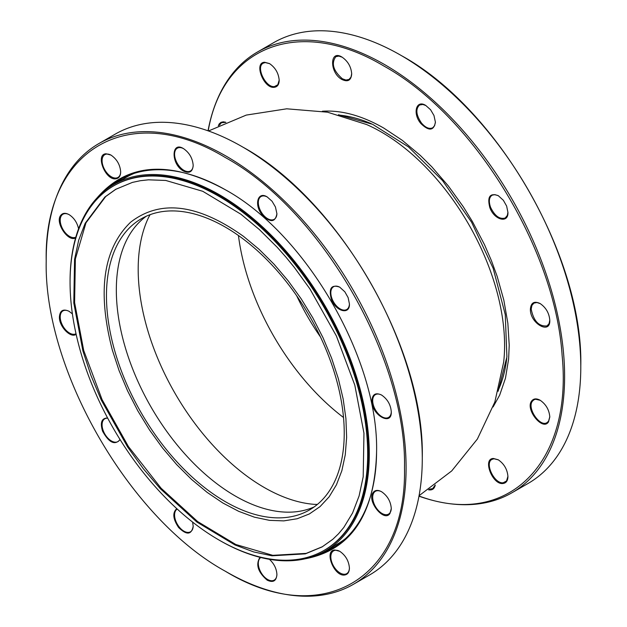 <?xml version="1.0" encoding="UTF-8"?>
<svg xmlns="http://www.w3.org/2000/svg" width="627" height="627" viewBox="0 0 627 627"><rect width="100%" height="100%" fill="white"/><g stroke="black" fill="none" stroke-linecap="round" stroke-linejoin="round"><path stroke-width="0.94" d="M418.977 496.192A254.476 146.922 -120 0 0 511.906 492.798A254.476 146.922 -120 0 0 550.914 288.882A254.476 146.922 -120 0 0 384.672 64.628A254.476 146.922 -120 0 0 257.431 52.025A254.476 146.922 -120 0 0 208.023 130.808M257.431 52.025L273.607 42.683A254.476 146.922 60 0 1 400.841 55.294A254.476 146.922 60 0 1 400.849 55.294A254.476 146.922 60 0 1 580.79 366.96A254.476 146.922 60 0 1 528.083 483.456L511.906 492.798M219.332 125.267L221.449 122.712L225.72 122.367M225.869 122.304L223.33 121.81L220.986 122.328L219.223 123.88L218.329 125.761M208.211 130.878C222.985 45.066 300.85 16.318 383.857 66.031C473.205 115.329 555.342 248.707 562.129 355.525C572.843 464.074 506.929 528.765 419.008 495.996M503.081 483.48C506.201 483.041 507.815 480.744 507.941 476.583C507.361 469.443 504.124 463.839 498.23 459.771L493.378 458.47C482.241 458.666 492.54 485.227 503.081 483.48M549.801 320.342C549.228 313.202 545.992 307.598 540.098 303.531C534.204 300.795 530.967 302.661 530.395 309.135C529.791 323.25 550.404 335.147 549.801 320.342M430.577 109.741L425.725 105.438C416.163 99.27 412.315 113.636 420.874 123.543C428.915 131.333 433.766 130.902 435.428 122.241L433.962 115.478L430.577 109.741M264.633 62.269C253.496 62.465 263.795 89.026 274.336 87.286C277.455 86.847 279.07 84.543 279.195 80.381C278.615 73.241 275.378 67.638 269.485 63.57L264.633 62.269M341.997 57.096C329.481 49.172 329.481 72.975 341.997 79.511C347.891 82.247 351.128 80.381 351.7 73.908C351.128 66.768 347.891 61.164 341.997 57.096L341.997 57.096M506.64 206.095L503.356 200.287L498.23 195.64C489.906 192.748 487.101 196.737 489.828 207.592C494.131 219.959 508.489 223.808 507.941 212.443L506.64 206.095M548.5 421.877L549.801 417.026C549.228 409.886 545.992 404.282 540.098 400.214C536.43 398.239 533.632 398.49 531.688 400.966C524.909 409.219 542.763 431.431 548.5 421.877M428.5 489.797C432.168 490.471 434.425 488.872 435.271 484.992M435.138 485.086L432.701 488.613L429.424 489.17M507.933 476.34L506.538 480.972L503.285 482.727C494.484 484.303 484.216 462.914 492.062 459.356L493.99 458.76L498.434 459.889M549.801 416.783L548.554 421.203L547.073 422.574C540.066 427.59 526.68 408.005 532.448 401.17L533.922 399.799L535.591 399.234L540.302 400.332M549.801 320.107L549.095 323.579L547.073 325.899C538.906 326.675 533.616 321.087 531.202 309.135L531.908 305.435L533.922 303.115L536.939 302.527L540.302 303.656M507.933 212.208L507.345 215.422L505.213 218C499.711 219.575 494.836 216.025 490.58 207.333C488.551 201.447 489.044 197.411 492.062 195.216L494.797 194.613L498.434 195.757M435.428 122.006L434.597 125.729L432.701 127.798C429.291 129.319 425.553 127.728 421.477 123.025C416.077 115 415.435 108.996 419.549 105.015L422.849 104.466L425.929 105.555M351.7 73.665L350.995 77.137L348.98 79.457L345.963 80.044L342.405 78.806C333.258 70.741 331.072 63.366 335.821 56.681L338.839 56.093L342.201 57.214M580.79 366.96L580.79 366.027C583.259 256.929 497.376 108.173 401.656 55.756L400.849 55.294L401.656 55.756M279.187 80.146L277.792 84.778L274.54 86.534C265.738 88.109 255.471 66.721 263.316 63.155L265.245 62.559L269.688 63.695M326.596 550.263A212.733 122.821 -120 0 0 335.312 546.462M122.657 178.123A212.733 122.821 -120 0 0 115.007 183.774M353.393 584.317L369.569 574.975A254.476 146.922 -120 0 0 422.277 458.478A254.476 146.922 -120 0 0 242.335 146.804A254.476 146.922 -120 0 0 242.328 146.804A254.476 146.922 -120 0 0 115.094 134.202L98.917 143.544A254.476 146.922 60 0 1 226.159 156.147A254.476 146.922 60 0 1 392.4 380.393A254.476 146.922 60 0 1 353.393 584.317A254.476 146.922 60 0 1 226.159 571.706A254.476 146.922 60 0 1 226.151 571.706L225.344 571.244C321.071 629.359 406.954 579.771 404.486 467.82C406.954 358.715 321.071 209.959 225.344 157.549C129.624 99.434 43.741 149.014 46.21 260.973C43.741 370.071 129.624 518.827 225.344 571.244L225.344 571.244M46.21 260.973L46.21 260.04A254.476 146.922 60 0 1 98.917 143.544M243.143 147.274L242.335 146.804L243.143 147.274C338.862 199.692 424.745 348.44 422.277 457.545L422.277 458.478M69.315 214.763A13.151 7.595 -120 0 0 62.943 214.23A13.151 7.595 -120 0 0 61.462 215.602A13.151 7.595 -120 0 0 63.711 230.65A13.151 7.595 -120 0 0 75.828 237.155M69.315 311.447A13.151 7.595 -120 0 0 62.943 310.906A13.151 7.595 -120 0 0 60.216 316.933A13.151 7.595 -120 0 0 65.906 330.115A13.151 7.595 -120 0 0 76.016 333.736M107.726 418.209A13.151 7.595 -120 0 0 104.803 418.805A13.151 7.595 -120 0 0 103.322 430.914A13.151 7.595 -120 0 0 117.954 441.588A13.151 7.595 -120 0 0 119.937 439.347M177.237 509.053A13.151 7.595 -120 0 0 179.236 527.017A13.151 7.595 -120 0 0 190.467 531.79A13.151 7.595 -120 0 0 193.187 525.998M260.785 557.505A13.151 7.595 -120 0 0 259.092 568.125A13.151 7.595 -120 0 0 267.619 579.473A13.151 7.595 -120 0 0 274.195 580.124A13.151 7.595 -120 0 0 276.915 574.34M339.928 551.407A13.151 7.595 -120 0 0 335.476 550.271A13.151 7.595 -120 0 0 333.548 550.867A13.151 7.595 -120 0 0 332.749 564.535A13.151 7.595 -120 0 0 344.772 574.246A13.151 7.595 -120 0 0 346.7 573.65A13.151 7.595 -120 0 0 349.419 567.858M381.788 491.85A13.151 7.595 -120 0 0 375.408 491.309A13.151 7.595 -120 0 0 373.935 492.681A13.151 7.595 -120 0 0 376.325 507.956A13.151 7.595 -120 0 0 388.568 514.093A13.151 7.595 -120 0 0 390.041 512.721A13.151 7.595 -120 0 0 391.287 508.301M381.788 395.175A13.151 7.595 -120 0 0 375.408 394.634A13.151 7.595 -120 0 0 372.689 400.653A13.151 7.595 -120 0 0 378.426 413.891A13.151 7.595 -120 0 0 388.568 417.417A13.151 7.595 -120 0 0 391.287 411.625M339.928 287.276A13.151 7.595 -120 0 0 333.548 286.735A13.151 7.595 -120 0 0 332.067 298.844A13.151 7.595 -120 0 0 346.7 309.519A13.151 7.595 -120 0 0 349.419 303.727M267.415 197.074A13.151 7.595 -120 0 0 261.036 196.533A13.151 7.595 -120 0 0 262.964 214.536A13.151 7.595 -120 0 0 274.195 219.317A13.151 7.595 -120 0 0 276.915 213.525M183.687 148.732A13.151 7.595 -120 0 0 177.316 148.191A13.151 7.595 -120 0 0 175.294 158.733A13.151 7.595 -120 0 0 183.891 170.325A13.151 7.595 -120 0 0 190.467 170.975A13.151 7.595 -120 0 0 193.187 165.183M75.601 237.931C68.077 242.351 54.847 222.326 60.709 215.398C62.645 212.921 65.443 212.671 69.111 214.646C74.01 217.835 77.16 222.554 78.571 228.792M76.141 334.316C70.671 338.572 58.946 326.393 59.408 316.933C59.98 310.451 63.217 308.586 69.111 311.329L72.403 313.892M192.614 522.095L193.187 526.233C191.525 534.894 186.674 535.325 178.632 527.534C172.919 518.991 172.307 512.698 176.798 508.646M344.576 574.998C334.034 576.746 323.728 550.185 334.865 549.989L339.724 551.29C345.618 555.357 348.847 560.961 349.427 568.093C349.302 572.263 347.687 574.559 344.576 574.998M391.287 411.861C391.891 426.666 371.278 414.76 371.882 400.653C372.454 394.179 375.691 392.314 381.584 395.049C387.478 399.117 390.715 404.721 391.287 411.861M272.063 201.251L275.449 206.996L276.915 213.76C275.253 222.42 270.402 222.851 262.36 215.061C253.802 205.154 257.65 190.788 267.212 196.949L272.063 201.251M106.12 153.787L110.979 155.088C116.873 159.156 120.102 164.76 120.682 171.9C120.556 176.062 118.942 178.358 115.83 178.805C105.289 180.545 94.983 153.983 106.12 153.787M96.895 198.069C127.406 162.636 170.223 159.861 225.344 189.762L225.352 189.762C306.164 234.012 378.669 359.6 376.584 451.706C374.915 514.399 351.104 550.098 305.161 558.806M183.484 148.615L183.484 148.615C189.378 152.682 192.614 158.286 193.187 165.418C192.614 171.892 189.378 173.765 183.484 171.022C170.967 164.493 170.967 140.691 183.484 148.615M348.126 297.606L349.427 303.962C349.976 315.326 335.617 311.478 331.315 299.11C328.587 288.248 331.393 284.266 339.724 287.15L344.842 291.806L348.126 297.606M389.986 513.395C384.249 522.942 366.395 500.738 373.183 492.477C375.118 490 377.916 489.75 381.584 491.733C387.478 495.8 390.715 501.404 391.287 508.536L389.986 513.395M269.391 559.308C274.093 563.649 276.601 568.736 276.915 574.575C276.342 581.049 273.106 582.914 267.212 580.179C257.909 572.122 255.51 564.496 259.993 557.309M120.078 439.574C114.859 445.554 109.02 442.756 102.569 431.18C99.967 422.52 101.645 418.123 107.601 417.974M111.183 155.206A13.151 7.595 -120 0 0 106.731 154.077A13.151 7.595 -120 0 0 104.803 154.673A13.151 7.595 -120 0 0 104.004 168.342A13.151 7.595 -120 0 0 116.026 178.044A13.151 7.595 -120 0 0 117.954 177.449A13.151 7.595 -120 0 0 120.674 171.665M225.751 189.997A212.733 122.821 -120 0 0 119.788 179.698A212.733 122.821 -120 0 0 107.93 188.272M319.159 554.143A212.733 122.821 -120 0 0 332.522 548.163A212.733 122.821 -120 0 0 376.584 451.244M219.278 540.192A211.589 122.163 -120 0 0 325.484 550.906L337.608 543.899A211.589 122.163 -120 0 0 345.203 538.836M134.202 173.373A211.589 122.163 -120 0 0 126.027 177.417L113.895 184.424A211.589 122.163 -120 0 0 70.067 281.75M320.068 506.6L309.362 513.944L297.222 518.733L283.851 520.88L269.485 520.355L254.358 517.157L238.73 511.342L222.883 503.019L207.067 492.32L191.572 479.436L176.657 464.576L162.565 448.007L149.555 430.012L137.838 410.889L127.626 390.966L119.075 370.596L112.351 350.117C97.091 291.39 103.181 248.747 130.628 222.193C160.434 199.182 198.101 203.94 243.629 236.465L259.123 249.358L274.038 264.21L288.13 280.778L301.14 298.781L312.857 317.905L323.07 337.82L331.62 358.189L338.345 378.669L343.141 398.905L345.916 418.554L346.637 437.27L345.273 454.74L341.864 470.665L336.456 484.773L329.151 496.819L320.068 506.6M225.344 501.671A168.13 97.067 60 0 1 115.509 353.518A168.13 97.067 60 0 1 141.287 218.792A168.13 97.067 60 0 1 225.344 227.115A168.13 97.067 60 0 1 335.186 375.275A168.13 97.067 60 0 1 309.409 509.994A168.13 97.067 60 0 1 225.344 501.671M322.513 546.666L306.18 553.382L272.792 555.334L235.791 544.495L197.693 521.601L161.092 488.221L128.48 446.62L102.091 399.642L83.712 350.485L74.597 302.496L75.373 258.951L85.985 222.812L105.704 196.541L116.05 189.127M332.859 539.251L322.106 546.909L305.365 553.853L271.985 555.804L253.778 551.948L234.984 544.957L196.886 522.064L160.285 488.684L143.332 468.745L127.673 447.082L101.284 400.104L91.001 375.589L82.905 350.948L73.79 302.959L74.566 259.413L78.673 240.251L85.178 223.275L104.897 197.011L115.65 189.354L132.391 182.41L140.268 180.717L148.481 179.824L165.771 180.458L202.772 191.298L240.87 214.191L259.335 229.529L277.283 247.367L285.912 257.094L294.259 267.306L309.942 288.961L336.385 335.962L354.811 385.158L363.958 433.194L363.198 476.786L359.091 495.965L352.586 512.964L343.792 527.472L338.58 533.718L332.859 539.251M113.659 185.874L114.467 185.412A210.445 121.505 60 0 1 219.685 195.836A210.445 121.505 60 0 1 357.171 381.279A210.445 121.505 60 0 1 324.911 549.918L324.096 550.381A210.445 121.505 60 0 1 113.652 428.884A210.445 121.505 60 0 1 113.659 185.874A210.445 121.505 60 0 1 218.878 196.298A210.445 121.505 60 0 1 356.355 381.749A210.445 121.505 60 0 1 324.096 550.381M325.484 550.906A211.589 122.163 -120 0 0 349.255 528.851A211.589 122.163 -120 0 0 219.685 194.903A211.589 122.163 -120 0 0 113.895 184.424M493.096 406.947L499.672 395.135L505.456 378.253L508.615 359.091L509.218 345.25L507.854 323.226L503.818 300.114L497.18 276.413L491.38 260.542L484.546 244.781L472.499 221.699L463.384 206.902L448.305 185.929L431.831 166.845L420.247 155.371L402.252 140.315L383.857 128.127C361.983 115.603 341.48 109.976 322.372 111.238M419.063 495.698L451.714 470.932L477.382 439.033L494.836 402.04L503.685 362.061A174.196 100.571 -120 0 0 504.586 345.406A174.196 100.571 -120 0 0 381.412 132.062A174.196 100.571 -120 0 0 366.536 124.514L327.498 112.186L286.727 108.808L246.27 115.086L208.493 130.98M506.765 358.26A171.563 99.05 60 0 1 498.645 389.328M340.406 115.25A171.563 99.05 60 0 1 371.388 123.754M150.104 214.669L148.623 217.365A178.099 102.82 -120 0 0 264.116 487.422A178.099 102.82 -120 0 0 314.315 504.351L317.387 504.421M314.198 506.898A168.13 97.067 60 0 1 235.219 495.973A168.13 97.067 60 0 1 126.764 352.319A168.13 97.067 60 0 1 146.365 216.19M296.673 295.74A168.13 97.067 -120 0 0 320.46 336.95M343.51 417.488A178.099 102.82 60 0 1 238.448 235.517M338.462 114.725L372.61 124.311L408.436 146.883L442.482 180.521L471.59 222.232L493.159 268.301L505.268 314.605L506.898 356.912L498.128 391.272"/></g></svg>
